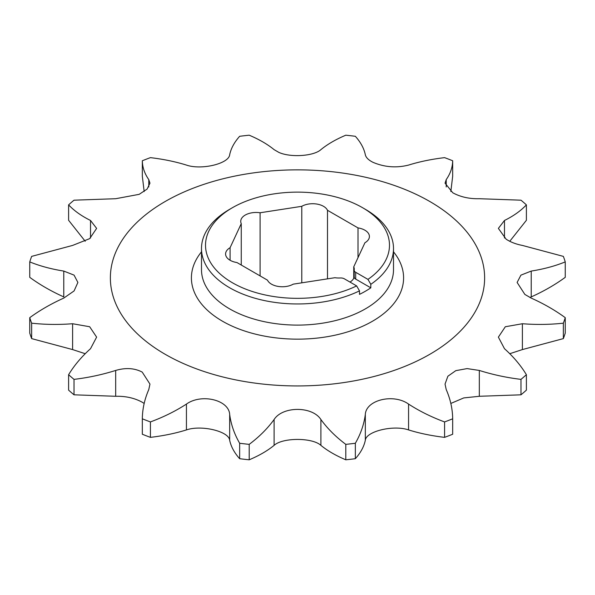 <?xml version="1.0" encoding="UTF-8"?>
<svg xmlns="http://www.w3.org/2000/svg" width="595" height="595" viewBox="0 0 595 595"><rect width="100%" height="100%" fill="white"/><g stroke="black" fill="none" stroke-linecap="round" stroke-linejoin="round"><path stroke-width="0.89" d="M353.742 278.229L353.742 266.835L364.913 242.767A15.373 8.873 0 0 0 369.413 236.49A15.373 8.873 0 0 0 358.019 227.915L327.495 210.295A15.373 8.873 0 0 0 301.784 206.316L260.089 212.765A15.373 8.873 0 0 0 240.737 221.34A15.373 8.873 0 0 0 241.258 223.638L230.087 247.706A15.373 8.873 0 0 0 225.587 253.983A15.373 8.873 0 0 0 230.087 260.26A15.373 8.873 0 0 0 236.981 262.559L267.505 280.178A15.373 8.873 0 0 0 271.476 284.157A15.373 8.873 0 0 0 293.216 284.157L334.911 277.709A15.373 8.873 0 0 0 340.281 277.977A5.117 2.953 0 0 1 344.364 278.824L356.636 285.912L359.499 290.858L359.499 294.361A96.011 55.432 180 0 0 365.389 291.23A96.011 55.432 180 0 0 370.811 287.824L370.811 284.321L367.948 279.382L355.684 272.294L355.684 279.092A5.117 2.953 180 0 1 354.181 277.002L354.181 270.204A5.117 2.953 0 0 0 355.684 272.294M359.499 290.858A96.011 55.432 180 0 1 257.092 298.816A96.011 55.432 180 0 1 201.489 248.532A96.011 55.432 180 0 1 229.611 209.336L232.459 207.685A91.98 53.104 0 0 0 229.692 281.115A91.98 53.104 0 0 0 356.636 285.912M565.25 317.663L565.25 333.103A272.071 157.08 0 0 1 563.353 338.614L563.353 323.174A272.071 157.08 0 0 0 565.25 317.663C555.113 310.27 543.778 303.74 531.223 298.095L524.864 294.436L517.115 282.447L520.93 275.135L531.223 271.075C543.778 269.081 555.113 266.024 565.25 261.897A272.071 157.08 0 0 0 563.353 256.386L522.388 245.423C516.103 244.233 510.689 242.158 506.129 239.19L498.379 228.391L504.478 220.462C513.537 215.992 520.841 210.786 526.389 204.858A272.071 157.08 0 0 0 520.982 200.188L479.317 198.715C469.329 198.953 460.485 196.975 452.788 192.787L445.045 183.178L446.22 179.608C450.415 173.621 452.564 167.329 452.676 160.754A272.071 157.08 0 0 0 444.584 157.638C431.487 159.2 419.475 161.684 408.564 165.083C396.352 168.14 384.489 167.21 372.961 162.309C368.521 160.077 365.97 157.556 365.323 154.745C364.014 148.415 360.682 142.264 355.341 136.292A272.071 157.08 0 0 0 345.799 135.199C335.818 139.409 327.518 144.228 320.898 149.642C313.617 156.232 290.412 157.705 278.795 152.372L274.102 149.642C267.482 144.228 259.182 139.409 249.201 135.199A272.071 157.08 0 0 0 239.659 136.292C234.318 142.264 230.986 148.415 229.677 154.745C228.882 163.699 201.46 170.296 186.436 165.083C175.525 161.684 163.513 159.2 150.416 157.638A272.071 157.08 0 0 0 142.324 160.754L142.324 176.194L144.168 191.553M165.179 354.293A187.127 108.037 0 0 0 429.821 354.293A187.127 108.037 0 0 0 429.821 201.504A187.127 108.037 0 0 0 165.179 201.504A187.127 108.037 0 0 0 165.179 354.293M144.168 403.447L142.212 402.213C134.515 398.025 125.671 396.047 115.683 396.285L115.683 370.447C125.671 367.524 134.515 368.074 142.212 372.098L149.955 384.095L148.78 389.554C144.585 399.208 142.436 408.958 142.324 418.806A272.071 157.08 0 0 0 150.416 421.929C163.513 417.088 175.525 411.145 186.436 404.079C201.378 393.317 228.867 399.833 229.677 414.418C230.986 424.406 234.318 434.023 239.659 443.268A272.071 157.08 0 0 0 249.201 444.361C259.182 436.879 267.482 428.601 274.102 419.52C282.61 406.065 312.33 406.013 320.898 419.52C327.518 428.601 335.818 436.879 345.799 444.361A272.071 157.08 0 0 0 355.341 443.268C360.682 434.023 364.014 424.406 365.323 414.418C366.118 399.899 393.54 393.28 408.564 404.079C419.475 411.145 431.487 417.088 444.584 421.929A272.071 157.08 0 0 0 452.676 418.806C452.564 408.958 450.415 399.208 446.22 389.554L445.038 384.095L447.879 376.226L455.815 370.648L467.112 368.595L479.317 370.447C492.868 374.701 506.754 377.676 520.982 379.372A272.071 157.08 0 0 0 526.389 374.701C520.841 365.501 513.537 356.836 504.478 348.7L498.379 337.127L505.319 326.744L522.388 323.739C536.519 324.811 550.167 324.625 563.353 323.174M526.389 204.858L526.389 220.299L509.766 241.287M565.25 261.897L565.25 277.337C555.113 284.73 543.778 291.26 531.223 296.905L531.223 271.075M529.974 297.5L531.223 296.905M563.353 338.614L522.388 349.577L522.388 323.739M509.766 353.713L522.388 349.577M450.832 403.447L463.758 397.921L479.317 396.285L520.982 394.812A272.071 157.08 0 0 0 526.389 390.141L526.389 374.701M142.324 418.806L142.324 434.246A272.071 157.08 0 0 0 150.416 437.362C163.513 435.8 175.525 433.316 186.436 429.917C201.378 424.726 228.867 431.263 229.677 440.255C230.986 446.585 234.318 452.736 239.659 458.708A272.071 157.08 0 0 0 249.201 459.801C259.182 455.591 267.482 450.772 274.102 445.357C282.61 437.474 312.33 437.437 320.898 445.357C327.518 450.772 335.818 455.591 345.799 459.801A272.071 157.08 0 0 0 355.341 458.708C360.682 452.736 364.014 446.585 365.323 440.255C366.118 431.301 393.54 424.704 408.564 429.917C419.475 433.316 431.487 435.8 444.584 437.362A272.071 157.08 0 0 0 452.676 434.246L452.676 418.806M354.181 270.204A5.117 2.953 0 0 1 354.204 269.937A15.373 8.873 0 0 0 354.263 269.133A15.373 8.873 0 0 0 353.742 266.835M354.181 276.853A15.373 8.873 180 0 1 349.986 282.075M115.683 396.285L74.018 394.812L74.018 379.372A272.071 157.08 0 0 1 68.611 374.701C74.159 365.501 81.463 356.836 90.522 348.7L96.621 337.127L89.674 326.744L72.612 323.739C58.481 324.811 44.833 324.625 31.647 323.174A272.071 157.08 0 0 1 29.75 317.663C39.887 310.27 51.222 303.74 63.777 298.095L74.078 290.94L77.886 282.447L74.055 275.121L63.777 271.075C51.222 269.081 39.887 266.024 29.75 261.897A272.071 157.08 0 0 1 31.647 256.386L72.612 245.423L89.681 238.64L96.621 228.391L90.522 220.462C81.463 215.992 74.159 210.786 68.611 204.858A272.071 157.08 0 0 1 74.018 200.188L115.683 198.715L139.185 194.334L147.121 189.076L149.962 183.178L148.78 179.608C144.585 173.621 142.436 167.329 142.324 160.754M68.611 374.701L68.611 390.141A272.071 157.08 0 0 0 74.018 394.812M29.75 317.663L29.75 333.103A272.071 157.08 0 0 0 31.647 338.614L72.612 349.577L85.234 353.713M63.777 271.075L63.777 296.905C51.222 291.26 39.887 284.73 29.75 277.337L29.75 261.897M85.234 241.287L68.611 220.299L68.611 204.858M452.676 160.754L452.676 176.194L450.832 191.553M31.647 338.614L31.647 323.174M150.416 437.362L150.416 421.929M239.659 458.708L239.659 443.268M249.201 459.801L249.201 444.361M345.799 459.801L345.799 444.361M355.341 458.708L355.341 443.268M444.584 437.362L444.584 421.929M520.982 394.812L520.982 379.372M115.683 370.447C102.132 374.701 88.246 377.676 74.018 379.372M367.948 279.382A91.98 53.104 0 0 0 362.541 207.685A91.98 53.104 0 0 0 232.459 207.685M362.541 207.685L365.389 209.336A96.011 55.432 180 0 1 393.511 248.532A96.011 55.432 180 0 1 370.811 284.321M260.089 275.901L260.089 212.765M241.258 265.028L241.258 223.638M301.784 282.833L301.784 206.316M327.495 278.854L327.495 210.295M358.019 257.613L358.019 227.915M230.087 260.26L230.087 247.706M370.811 287.824L355.684 279.092M201.489 248.532L201.489 269.669A96.011 55.432 0 0 0 229.611 308.864A96.011 55.432 0 0 0 365.389 308.864A96.011 55.432 0 0 0 393.511 269.669L393.511 248.532M393.511 251.841A106.088 61.248 180 0 1 358.488 328.024A106.088 61.248 180 0 1 222.485 321.211A106.088 61.248 180 0 1 201.489 251.841M479.317 396.285L479.317 370.447M365.323 440.255L365.323 414.418M408.564 429.917L408.564 404.079M274.102 445.357L274.102 419.52M320.898 445.357L320.898 419.52M186.436 429.917L186.436 404.079M229.677 440.255L229.677 414.418M72.612 349.577L72.612 323.739M90.522 238.015L90.522 220.462M148.78 186.979L148.78 179.608M446.22 186.979L446.22 179.608M504.478 238.015L504.478 220.462"/></g></svg>
